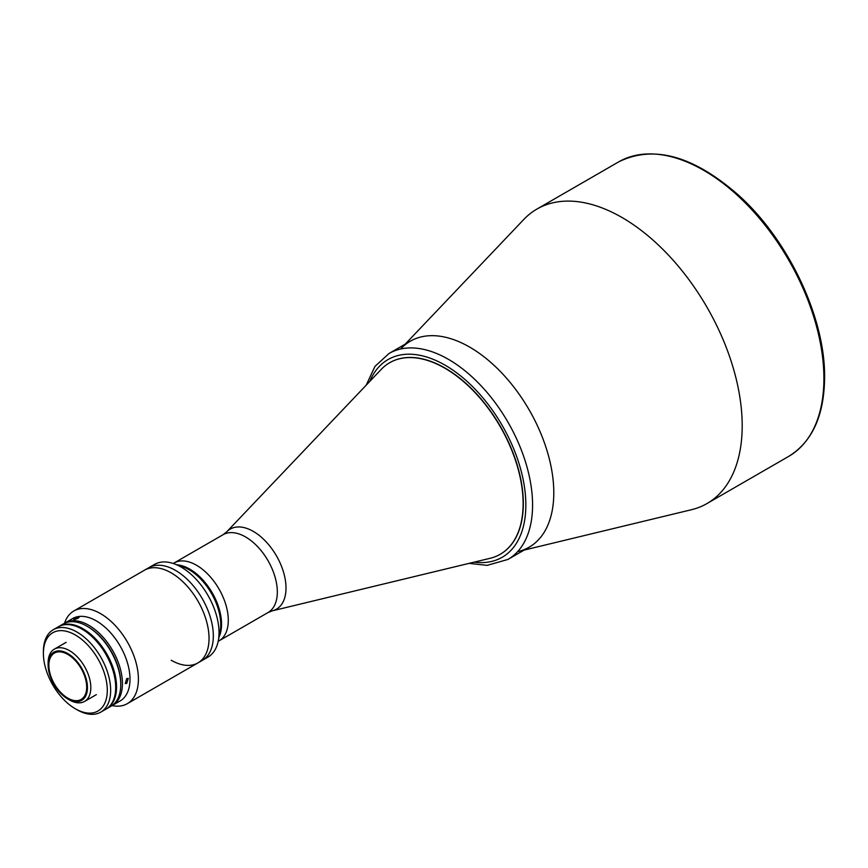 <?xml version="1.0" encoding="UTF-8"?>
<svg xmlns="http://www.w3.org/2000/svg" width="868" height="868" viewBox="0 0 868 868"><rect width="100%" height="100%" fill="white"/><g stroke="black" fill="none" stroke-linecap="round" stroke-linejoin="round"><path stroke-width="1.3" d="M64.536 623.224A53.512 30.89 60 0 1 73.823 610.985L144.446 570.211A53.512 30.89 60 0 1 171.202 572.858A53.512 30.89 60 0 1 206.161 620.012A53.512 30.89 60 0 1 197.958 662.892A53.512 30.89 60 0 1 171.202 660.244M175.488 570.385A53.512 30.89 60 0 1 210.447 617.539A53.512 30.89 60 0 1 202.244 660.418L207.94 657.119A53.512 30.89 60 0 0 218.269 640.877A53.512 30.89 60 0 0 181.195 567.097A53.512 30.89 60 0 0 173.676 563.625A53.512 30.89 60 0 0 154.439 564.45L148.732 567.737A53.512 30.89 60 0 1 175.488 570.385A53.512 30.89 60 0 1 210.447 617.539A53.512 30.89 60 0 1 202.244 660.418L197.958 662.892A53.512 30.89 60 0 0 206.161 620.012A53.512 30.89 60 0 0 171.202 572.858A53.512 30.89 60 0 0 144.446 570.211L148.732 567.737A53.512 30.89 60 0 1 175.488 570.385M524.131 550.084L691.492 509.711A170.041 98.171 -120 0 0 706.975 503.559A170.041 98.171 -120 0 0 742.194 425.721A170.041 98.171 -120 0 0 667.969 254.606A170.041 98.171 -120 0 0 536.945 209.058A170.041 98.171 -120 0 0 523.871 219.387L405.226 344.14M518.337 551.484A118.905 68.648 -120 0 0 553.795 492.753A118.905 68.648 -120 0 0 495.227 366.437A118.905 68.648 -120 0 0 401.114 348.459M444.926 368.227A110.583 63.841 60 0 1 517.165 465.671A110.583 63.841 60 0 1 500.218 554.283A110.583 63.841 60 0 1 490.149 558.287L272.216 610.855A46.232 26.691 60 0 0 284.465 575.679A46.232 26.691 60 0 0 253.315 531.4A46.232 26.691 60 0 0 226.646 531.921L381.139 369.464A110.583 63.841 60 0 1 389.634 362.748A110.583 63.841 60 0 1 444.926 368.227M173.231 563.484L174.034 563.017A44.952 25.953 60 0 1 196.504 565.242A44.952 25.953 60 0 1 225.875 604.855A44.952 25.953 60 0 1 218.986 640.866L268.017 612.558L272.216 610.855M469.707 347.124A118.905 68.648 60 0 1 547.393 451.902A118.905 68.648 60 0 1 529.165 547.187L507.943 559.437A118.905 68.648 60 0 0 526.171 464.152A118.905 68.648 60 0 0 448.485 359.374A118.905 68.648 60 0 0 389.038 353.482L410.26 341.233A118.905 68.648 60 0 1 469.707 347.124M389.732 362.694A110.583 63.841 60 0 1 445.121 368.108A110.583 63.841 60 0 1 517.393 465.649A110.583 63.841 60 0 1 500.315 554.229M173.676 563.625L182.627 566.695A44.952 25.953 60 0 1 188.942 569.614A44.952 25.953 60 0 1 220.092 631.589L218.269 640.877M189.777 569.126A44.952 25.953 60 0 1 219.007 637.123A44.952 25.953 60 0 0 189.777 569.126A44.952 25.953 60 0 0 177.3 564.873A44.952 25.953 60 0 1 189.777 569.126M268.017 612.558A44.952 25.953 60 0 0 274.906 576.536A44.952 25.953 60 0 0 245.546 536.934A44.952 25.953 60 0 0 223.065 534.71L174.034 563.017A44.952 25.953 60 0 1 196.504 565.242A44.952 25.953 60 0 1 225.875 604.855A44.952 25.953 60 0 1 218.986 640.866L218.183 641.333M74.572 618.504C78.456 616.736 79.672 616.638 78.218 618.179C74.257 619.763 73.042 619.871 74.572 618.504L73.596 619.361M79.14 617.213L78.218 618.179M64.199 623.441A47.566 27.461 60 0 1 65.024 622.931A47.566 27.461 60 0 1 88.807 625.285A47.566 27.461 60 0 1 119.871 667.199A47.566 27.461 60 0 1 112.58 705.315A47.566 27.461 60 0 1 111.733 705.771M65.024 622.931L72.587 618.569A47.566 27.461 60 0 1 96.37 620.924A47.566 27.461 60 0 1 127.444 662.837A47.566 27.461 60 0 1 120.153 700.943L112.58 705.315M126.739 678.548L128.258 678.429L126.739 683.409L125.285 683.572L126.739 678.548M73.823 610.985A53.512 30.89 60 0 1 100.569 613.643A53.512 30.89 60 0 1 135.527 660.787A53.512 30.89 60 0 1 127.325 703.666A53.512 30.89 60 0 1 112.08 705.597M120.75 684.027A46.373 26.778 -120 0 0 87.961 626.75L87.125 626.262A47.566 27.461 -120 0 0 63.342 623.908L59.133 626.327A47.566 27.461 -120 0 0 58.72 626.577M106.276 708.95A47.566 27.461 -120 0 0 106.699 708.711A47.566 27.461 -120 0 0 113.99 670.595A47.566 27.461 -120 0 0 82.916 628.692A47.566 27.461 -120 0 0 59.133 626.327M106.699 708.711L110.898 706.281A47.566 27.461 -120 0 0 120.75 684.516A47.566 27.461 -120 0 0 87.125 626.262L87.961 626.75A46.373 26.778 60 0 1 120.75 683.539L120.75 684.516M69.462 699.944L67.78 698.979A27.819 16.069 -120 0 0 87.462 687.619A27.819 16.069 -120 0 0 67.78 653.539A27.819 16.069 -120 0 0 48.109 664.899A27.819 16.069 -120 0 0 67.78 698.979L69.462 699.944A30.206 17.436 -120 0 0 84.565 701.442A30.206 17.436 -120 0 0 89.198 677.246A30.206 17.436 -120 0 0 69.462 650.631A30.206 17.436 -120 0 0 54.358 649.134A30.206 17.436 -120 0 0 48.109 662.957L48.109 664.899M67.78 698.1A26.756 15.45 -120 0 0 81.158 699.434A26.756 15.45 -120 0 0 85.259 677.995A26.756 15.45 -120 0 0 67.78 654.418A26.756 15.45 -120 0 0 54.402 653.094A26.756 15.45 -120 0 0 50.301 674.534A26.756 15.45 -120 0 0 67.78 698.1M43.4 653.441L43.4 651.499A47.566 27.461 60 0 1 53.252 629.734A47.566 27.461 60 0 1 77.035 632.088A47.566 27.461 60 0 1 108.099 674.002A47.566 27.461 60 0 1 100.818 712.107A47.566 27.461 60 0 1 77.035 709.753L75.353 708.787A45.179 26.083 -120 0 0 107.296 690.342A45.179 26.083 -120 0 0 75.353 634.996A45.179 26.083 -120 0 0 43.4 653.441A45.179 26.083 -120 0 0 75.353 708.787L77.035 709.753M100.818 712.107L105.853 709.199A47.566 27.461 -120 0 0 113.144 671.083A47.566 27.461 -120 0 0 82.08 629.17A47.566 27.461 -120 0 0 58.297 626.815L53.252 629.734M618.656 161.882C653.669 144.631 693.716 155.817 738.787 195.419C788.643 240.219 825.381 318.111 824.6 377.58C824.199 415.577 812.231 441.845 788.686 456.394A170.041 98.171 -120 0 0 823.906 378.546A170.041 98.171 -120 0 0 749.681 207.43A170.041 98.171 -120 0 0 618.656 161.882L536.945 209.058M369.822 381.367A114.153 65.903 60 0 1 445.121 365.2A114.153 65.903 60 0 1 524.478 487.143A114.153 65.903 60 0 1 474.188 562.139M788.686 456.394L706.975 503.559M223.065 534.71L226.646 531.921M469.035 563.375L487.187 565.361L507.943 559.437M366.177 385.208L374.965 366.394L389.038 353.482M127.325 703.666L197.958 662.892M66.131 642.342L54.358 649.134M96.337 694.65L84.565 701.442"/></g></svg>
